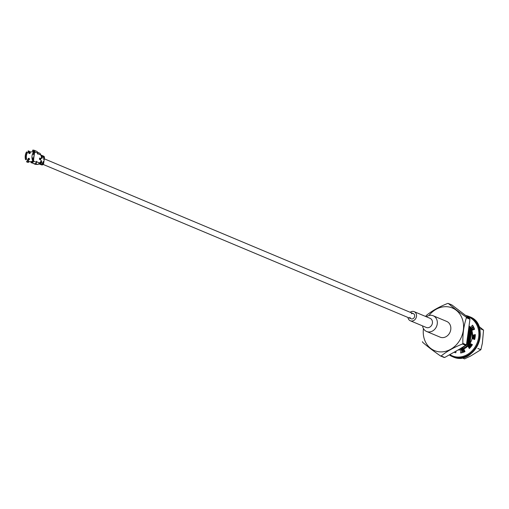 <?xml version="1.0" encoding="UTF-8"?>
<svg xmlns="http://www.w3.org/2000/svg" width="509" height="509" viewBox="0 0 509 509"><rect width="100%" height="100%" fill="white"/><g stroke="black" fill="none" stroke-linecap="round" stroke-linejoin="round"><path stroke-width="0.76" d="M473.415 329.609A11.376 9.658 -67.2 0 0 472.867 329.476M472.657 329.438A11.376 9.658 -67.2 0 0 471.658 329.323M471.461 329.31A11.376 9.658 -67.2 0 0 470.501 329.329M470.31 329.348A11.376 9.658 -67.2 0 0 469.355 329.495M469.164 329.533A11.376 9.658 -67.2 0 0 468.522 329.705M461.917 347.914A11.376 9.658 -67.2 0 0 462.516 348.684M462.649 348.83A11.376 9.658 -67.2 0 0 463.355 349.524M463.508 349.651A11.376 9.658 -67.2 0 0 464.354 350.275M467.084 340.171L468.312 331.219M466.969 340.998L468.401 330.564M466.562 343.995L467.599 342.557L469.133 329.45L468.694 328.432M461.205 348.201L464.552 346.317M466.499 344.466L467.841 342.659L469.381 329.552L468.732 328.14L469.705 328.197M459.131 349.365L469.069 343.174L470.609 330.067L468.891 327.001M458.94 349.473L469.317 343.282L470.85 330.169L468.91 326.829M458.374 349.791L459.684 349.969A12.782 10.848 112.8 0 1 459.328 349.823A12.782 10.848 112.8 0 1 458.768 349.568M461.186 349.95L463.998 349.301A11.376 9.658 -67.2 0 1 463.381 348.538M468.541 346.317L470.596 343.721M472.606 338.79L472.956 335.437M471.919 330.277L469.005 326.18M458.31 349.829L459.143 349.988M461.428 350.052L464.068 349.467M468.783 346.419L470.831 343.842M472.855 338.879L473.198 335.546M472.091 330.214L470.481 327.567M470.341 327.395L469.018 326.084M461.987 350.606L464.405 350.262M469.527 347.399L472.008 344.44M474.095 339.325L474.413 335.546M472.925 329.902L471.614 327.961M461.981 350.714L464.437 350.421M469.648 347.615L472.244 344.561M474.343 339.414L474.655 335.482M473.077 329.845L471.697 327.872M472.626 329.094L473.205 329.278L472.657 329.138M472.441 329.088L471.429 328.922L472.575 330.036M471.232 328.903L470.271 328.871M470.081 328.878L469.139 328.96M468.948 328.992L468.611 329.049M461.141 348.232L461.79 348.932M461.93 349.066L462.719 349.696L461.167 349.257L462.592 349.728M462.891 349.817L463.521 350.198M473.236 329.323L472.556 328.986M472.307 328.884L471.181 328.521M470.965 328.47L469.953 328.299M469.756 328.28L468.795 328.254M460.575 348.55L461.243 349.079L460.136 348.799M461.415 349.199L462.407 349.766L461.351 349.212M462.764 349.925L464.068 350.345M473.3 329.762L472.797 329.361M472.473 329.132L471.079 328.369L472.549 329.259M460.212 348.754L460.931 349.149L460.181 348.78M462.961 349.804L464.265 349.931M475.279 335.915L475.196 335.348M472.689 329.991L471.321 328.744M470.997 328.515L469.603 327.751L471.079 328.642M460.117 348.811L461.116 349.11M461.485 349.18L463.973 349.25M469.234 346.884L471.608 344.237M473.669 339.172L473.841 335.692M471.894 330.22L469.845 328.127M469.521 327.898L468.827 327.472M460.441 348.627L462.745 348.595M463.635 348.417L467.287 346.642M467.981 346.082L470.201 343.524M472.18 338.638L471.646 331.9L470.946 330.424M470.418 329.603L468.776 327.828M462.159 347.8L468.865 342.678L470.17 331.283L469.47 329.807A9.906 8.411 -67.2 0 1 470.583 330.01M468.942 328.986L468.668 328.617M466.689 343.066L467.389 342.061L468.465 330.106M467.319 338.453L467.968 333.707M472.409 329.037L471.379 328.839M471.181 328.82L470.214 328.769M470.023 328.769L469.082 328.833M461.033 348.296L461.688 348.958M461.835 349.091L462.643 349.715M462.827 349.836L463.394 350.16M473.275 329.38L472.562 328.999M472.193 328.839L471.149 328.47M470.933 328.413L469.902 328.222M460.499 348.595L461.167 349.098M462.643 349.874L464.189 350.319M463.12 349.759L464.221 349.829M469.813 347.908L470.386 347.469M475.12 337.302L474.973 335.406M461.644 349.142L463.922 349.123M469.12 346.674L471.372 344.116M473.421 339.083L473.605 335.711M471.824 330.366L469.947 328.292M469.603 328.025L468.821 327.51M460.562 348.563L463.394 348.315M464.539 347.946L470.1 343.193L471.27 331.48M470.704 330.322L468.764 327.923M463.063 347.329L468.624 342.576L469.794 330.863M469.228 329.705L468.643 328.801M466.759 342.532L468.414 330.475M440.495 355.95L444.058 357.445A26.843 22.784 -67.2 0 0 444.713 357.471L466.028 345.49A26.843 22.784 -67.2 0 0 466.441 344.86L469.953 319.245A26.843 22.784 -67.2 0 0 469.712 318.589L451.903 304.955L448.346 303.466C452.838 307.404 458.774 311.947 466.155 317.094A26.843 22.784 112.8 0 1 466.397 317.75C463.769 325.715 462.598 334.254 462.885 343.365A26.843 22.784 112.8 0 1 462.471 343.995C453.907 347.386 446.8 351.382 441.15 355.982A26.843 22.784 112.8 0 1 440.495 355.95C433.108 350.796 427.172 346.254 422.686 342.322A26.843 22.784 112.8 0 1 422.451 341.666M444.713 357.471L441.15 355.982M466.028 345.49L462.471 343.995M466.441 344.86L462.885 343.365M469.953 319.245L466.397 317.75M469.712 318.589L466.155 317.094M425.957 316.051A26.843 22.784 112.8 0 1 426.377 315.421C432.039 310.814 439.14 306.819 447.691 303.44A26.843 22.784 112.8 0 1 448.346 303.466M423.45 328.598A23.115 19.616 -67.2 0 0 440.031 351.878A23.115 19.616 -67.2 0 0 462.586 319.792A23.115 19.616 -67.2 0 0 428.934 315.529M464.653 347.876A9.906 8.411 -67.2 0 0 465.01 348.309M471.862 330.487A9.906 8.411 -67.2 0 0 471.493 330.322A9.906 8.411 -67.2 0 0 470.819 330.08M469.253 329.781A9.906 8.411 -67.2 0 0 468.509 329.762M462.312 347.723A9.906 8.411 -67.2 0 0 463.311 348.353M463.54 348.461A9.906 8.411 -67.2 0 0 463.833 348.595A9.906 8.411 -67.2 0 0 464.208 348.741M464.634 347.634A8.736 7.412 -67.2 0 1 464.138 347.456L464.074 347.424A8.736 7.412 -67.2 0 0 464.641 347.634M464.921 347.711A8.736 7.412 -67.2 0 0 465.71 347.87A8.736 7.412 -67.2 0 1 464.914 347.717M469.47 347.297A8.736 7.412 -67.2 0 0 469.801 347.144M470.57 346.712A8.736 7.412 -67.2 0 0 471.582 345.974M475.056 337.69A8.736 7.412 -67.2 0 0 474.662 335.647M472.295 332.173A8.736 7.412 -67.2 0 0 471.283 331.524A8.736 7.412 -67.2 0 1 472.288 332.148M470.895 331.34A8.736 7.412 -67.2 0 1 471.035 331.397A8.736 7.412 -67.2 0 0 470.838 331.314L469.801 330.882M470.424 346.864A8.736 7.412 -67.2 0 0 471.442 346.165M475.094 337.454A8.736 7.412 -67.2 0 0 474.662 335.482M473.179 326.18L471.569 328.019L470.443 327.548A13.851 11.752 -67.2 0 0 469.05 325.843M475.311 335.316L473.656 335.736L472.537 335.266A13.851 11.752 -67.2 0 0 471.805 330.322L474.553 329.298A17.045 14.468 -67.2 0 0 472.53 325.175L470.443 327.548M458.094 349.95A13.851 11.752 -67.2 0 0 460.893 349.829L460.607 352.979A17.045 14.468 -67.2 0 0 464.984 351.624L463.833 348.919A13.851 11.752 -67.2 0 0 467.911 346.05L469.031 346.521L469.877 348.022M460.893 349.829L462.019 350.3L461.797 352.762M454.085 352.203A17.045 14.468 -67.2 0 0 454.422 352.374M467.911 346.05L469.323 348.576A17.045 14.468 -67.2 0 0 472.447 344.663L470.011 343.429A13.851 11.752 -67.2 0 0 472.078 338.6L474.649 339.528A17.045 14.468 -67.2 0 0 475.33 334.559L472.537 335.266M454.041 352.228A17.045 14.468 -67.2 0 0 455.79 352.782L456.102 351.07M480.56 328.839L483.55 330.099L482.367 343.251L480.865 349.715L477.868 348.455M480.865 349.715L470.704 355.995L464.539 358.89L461.987 357.814M478.784 326.25L483.55 330.099M464.819 351.229A14.061 11.936 112.8 0 1 461.905 351.534M472.416 327.052A14.061 11.936 112.8 0 1 474.216 329.425M461.911 351.452A13.953 11.847 -67.2 0 0 464.793 351.165M462.859 350.548A12.782 10.848 112.8 0 1 462 350.504M458.844 349.53L459.64 349.95M472.384 328.165L471.837 327.713M28.345 160.399L26.882 160.876L26.621 161.76A5.733 2.889 92.4 0 0 29.369 161.601M33.817 153.126A4.047 2.042 92.4 0 0 32.939 154.303M32.411 157.93A4.047 2.042 92.4 0 0 32.92 159.839M26.64 151.86A5.733 2.889 92.4 0 0 25.552 159.756L26.245 159.037A4.785 2.411 -87.6 0 1 27.098 152.808L26.64 151.86M27.098 152.808L27.327 152.776A4.785 2.411 92.4 0 0 26.462 159.113L26.245 159.037M27.327 152.776L27.556 152.611A4.899 2.475 92.4 0 0 26.64 159.292L26.462 159.113M32.951 151.949L34.198 152L32.951 151.949M29.891 152.426L29.528 152.859L29.891 152.426L30.266 152.891L30.298 152.445M29.267 151.809A4.899 2.475 92.4 0 0 29.019 151.777A4.899 2.475 92.4 0 0 28.867 151.777L29.707 151.854L29.217 152.274L27.556 152.611M26.64 159.292L28.16 159.991L28.466 160.927L27.594 161.073A4.899 2.475 92.4 0 0 27.893 161.321A4.899 2.475 92.4 0 0 28.612 161.569L32.398 161.728A4.899 2.475 -87.6 0 1 31.647 161.455L31.647 161.455M34.084 152.102A4.899 2.475 92.4 0 0 32.029 155.932A4.899 2.475 92.4 0 0 32.9 160.952M29.287 159.826L29.388 159.292L28.879 159.813L28.657 159.26L28.879 159.813M27.804 161.258A4.785 2.411 92.4 0 1 27.715 161.2A4.785 2.411 92.4 0 1 27.473 161.016L27.594 161.073M27.473 161.016L26.621 161.76M28.059 161.417A4.785 2.411 -87.6 0 1 27.314 161.035M29.783 151.809A5.733 2.889 92.4 0 0 28.11 150.918L28.568 151.873M28.071 152.172L28.11 150.918M29.236 158.802L28.752 158.56L29.198 158.579M28.472 158.445L28.657 159.26A4.708 2.373 -87.6 0 1 28.472 158.445L29.248 158.331A4.899 2.475 92.4 0 0 29.471 159.4M29.388 159.292A4.708 2.373 92.4 0 1 29.21 158.477L28.415 158.426M29.382 159.508L29.248 158.331M29.096 153.419L29.853 153.451M29.694 153.438L29.84 152.56L30.196 152.891M30.317 152.713L29.91 153.514L28.841 153.47A4.899 2.475 -87.6 0 1 29.318 152.694M40.841 155.022A1.705 1.444 112.8 0 1 41.356 156.479L40.23 153.648A1.705 1.444 -67.2 0 0 39.689 153.209L37.551 152.312M43.456 156.078A1.705 1.444 112.8 0 1 44.429 157.771L43.666 163.357A1.705 1.444 -67.2 0 1 41.592 164.891L41.28 164.757A1.705 1.444 -67.2 0 0 43.348 163.224L43.29 161.436M34.16 151.657L32.582 150.976L33.931 151.141M32.646 150.95L32.697 150.142L33.645 150.142A1.705 1.444 112.8 0 1 34.886 151.873L34.122 151.956L33.479 154.412M34.631 163.777L30.979 162.645L34.631 163.777A1.705 1.444 -67.2 0 0 36.33 162.174L36.635 161.251L36.826 161.767A1.705 1.444 112.8 0 1 35.878 163.185M32.951 158.337L33.683 158.095L32.97 158.064L32.894 161.009A0.853 0.725 112.8 0 1 32.042 161.811L31.094 161.811L31.043 162.619M33.899 163.752L35.134 164.267A1.705 1.444 -67.2 0 0 35.566 164.362L37.704 164.452A1.705 1.444 -67.2 0 0 38.811 164.006L40.631 161.773L40.765 162.142L40.962 160.615L40.752 162.136A1.705 1.444 -67.2 0 1 39.174 163.739M37.501 153.743L37.92 153.763A1.705 1.444 -67.2 0 0 37.583 152.477M34.122 151.956L34.148 151.841A0.853 0.725 -67.2 0 0 33.53 150.976M31.933 162.645A1.705 1.444 -67.2 0 0 33.632 161.041L33.677 158.369M36.343 151.275A1.705 1.444 112.8 0 1 37.59 153.005L34.148 151.841M40.828 154.971A1.705 1.444 112.8 0 1 41.515 156.549L41.235 156.473M40.828 154.984L37.92 153.763L37.698 154.1L37.59 153.005M34.058 154.526L32.461 154.202A4.899 2.475 92.4 0 0 31.978 157.745L33.569 158.07L34.23 154.303L33.511 154.272M32.9 160.882L33.639 160.914M34.23 154.303L34.86 151.987M39.473 164.114A1.705 1.444 -67.2 0 0 39.587 164.165L39.047 163.847M39.587 164.165L41.592 164.891M39.295 163.631A1.705 1.444 -67.2 0 0 40.593 162.066M31.978 157.745L33.021 158.089M426.377 316.776A8.526 7.234 112.8 0 1 433.191 315.758L446.705 321.427A8.526 7.234 112.8 0 1 450.503 330.856A8.526 7.234 112.8 0 1 442.264 337.62A8.526 7.234 112.8 0 1 440.113 337.143L426.599 331.474A8.526 7.234 112.8 0 1 422.553 325.894M433.191 315.758A8.526 7.234 112.8 0 1 436.989 325.187A8.526 7.234 112.8 0 1 428.756 331.951A8.526 7.234 112.8 0 1 426.599 331.474M410.139 312.278A4.944 4.193 112.8 0 1 414.141 311.648L430.06 318.322A4.944 4.193 112.8 0 1 432.268 323.794A4.944 4.193 112.8 0 1 427.49 327.72A4.944 4.193 112.8 0 1 426.237 327.44L410.318 320.765A4.944 4.193 112.8 0 1 407.964 317.463M414.141 311.648A4.944 4.193 112.8 0 1 416.343 317.113A4.944 4.193 112.8 0 1 411.565 321.039A4.944 4.193 112.8 0 1 410.318 320.765M411.412 313.735A2.812 2.386 112.8 0 1 413.321 313.614A2.812 2.386 112.8 0 1 414.568 316.725A2.812 2.386 112.8 0 1 411.851 318.958A2.812 2.386 112.8 0 1 411.145 318.799A2.812 2.386 112.8 0 1 409.891 317.349M449.848 354.588A21.092 17.904 -67.2 0 0 476.761 343.81A21.092 17.904 -67.2 0 0 466.791 316.35M452.609 356.707A21.734 18.445 -67.2 0 0 452.857 356.815L449.288 354.9A21.734 18.445 -67.2 0 0 452.355 356.605A21.734 18.445 -67.2 0 0 477.773 343.696A21.734 18.445 -67.2 0 0 469.171 316.522A21.734 18.445 -67.2 0 0 465.703 315.516L469.667 316.732A21.734 18.445 -67.2 0 0 469.419 316.63M452.857 356.815A21.734 18.445 -67.2 0 0 478.269 343.906A21.734 18.445 -67.2 0 0 469.667 316.732C492.248 324.729 474.382 367.32 452.857 356.815M33.759 153.324A3.9 1.966 92.4 0 0 33.028 154.316M32.493 157.955A3.9 1.966 92.4 0 0 32.926 159.629M30.381 152.738A4.899 2.475 92.4 0 0 29.91 153.514M28.402 159.355A4.899 2.475 -87.6 0 1 28.186 158.286M31.793 161.321L32.449 161.353M29.331 159.209L28.867 159.654L28.981 158.795M32.608 161.544A4.708 2.373 -87.6 0 1 31.946 161.347M31.863 161.328L32.824 161.487M30.266 152.891A4.708 2.373 92.4 0 0 29.891 153.47M29.032 153.413L29.719 153.419M29.452 153.425L29.528 152.859A4.708 2.373 -87.6 0 0 29.172 153.419M41.732 158.356L41.935 156.791M41.318 158.184L41.522 156.619M43.609 159.145L43.812 157.58M43.621 159.285L43.831 157.586A1.489 1.266 112.8 0 0 43.838 157.236M41.064 155.067A1.705 1.444 112.8 0 1 41.929 156.721L41.719 158.242L42.031 158.369L42.234 156.848L43.819 157.523L42.998 155.875A1.705 1.444 112.8 0 1 43.806 157.51L43.621 159.107M41.744 158.318L41.948 156.797A1.489 1.266 112.8 0 0 41.961 156.448M41.331 158.146L41.534 156.626A1.489 1.266 112.8 0 0 41.547 156.276M41.623 155.468A1.597 1.355 112.8 0 1 42.094 156.823L42.234 156.848A1.705 1.444 112.8 0 0 41.426 155.22L42.998 155.875M43.819 157.523L43.653 159.298M41.21 155.296A1.597 1.355 112.8 0 1 41.681 156.651L41.013 155.041A1.705 1.444 112.8 0 1 41.827 156.677L41.617 158.197L41.305 158.083M41.719 158.242L41.942 156.734M43.908 159.158L43.971 157.612A1.597 1.355 112.8 0 0 43.5 156.257M40.707 154.914L41.528 156.556L41.312 158.064L41.515 156.568M39.562 158.242L40.548 158.942L40.306 159.591L39.479 159.247M32.907 150.11L32.792 150.944M31.195 162.613L31.31 161.779M39.486 158.452L39.626 159.495L40.459 159.845L40.854 159.005L40.446 158.592M39.467 159.298L40.402 159.724L40.548 158.942M39.613 158.242L40.663 158.35L39.556 158.191M35.566 164.362L34.128 163.758M37.704 164.452L35.496 163.529M32.894 161.009L36.33 162.174M36.387 161.747L39.734 162.982M41.534 164.7A1.597 1.355 -67.2 0 0 43.208 163.198L43.246 161.595M39.657 163.911A1.597 1.355 -67.2 0 0 41.331 162.409L41.388 160.787M39.244 163.739A1.597 1.355 -67.2 0 0 40.917 162.237L41 160.475M40.854 159.005L40.663 158.35M39.829 158.006L39.486 158.433M39.664 158.114L39.626 159.495M39.562 159.374L40.459 159.845M41.267 160.742L41.165 162.307A1.705 1.444 -67.2 0 1 39.091 163.841L39.066 163.828A1.705 1.444 -67.2 0 0 41.057 162.263L40.955 160.634M43.558 161.703L43.252 161.576L43.042 163.096L43.322 161.429M39.053 163.841L39.403 163.968A1.705 1.444 -67.2 0 0 41.471 162.435L41.369 160.787M34.383 153.782L33.677 158.935M39.371 163.904L40.974 164.63A1.705 1.444 -67.2 0 0 43.042 163.096L41.471 162.435L41.681 160.92M42.47 164.254A1.489 1.266 -67.2 0 0 43.061 163.173L43.666 163.357M44.429 157.771L44.118 157.637A1.705 1.444 112.8 0 0 43.303 156.002L43.621 156.136M40.179 163.294A1.489 1.266 -67.2 0 0 40.771 162.212L40.758 162.206M40.593 163.465A1.489 1.266 -67.2 0 0 41.184 162.384L41.165 162.377M43.271 161.652L43.049 163.166M40.796 164.458L41.254 164.693M43.157 164.432L411.145 318.799M44.289 158.808L413.321 313.614M463.833 348.595L464.189 348.748M471.493 330.322L471.856 330.475M468.439 330.309L469.559 330.78M29.019 151.777L32.907 151.936M32.697 150.142L32.582 150.976M30.979 162.645L31.094 161.811M36.775 151.37L34.071 150.238M40.974 164.63L43.055 163.103M39.091 163.841L41.178 162.32M38.684 163.669L40.765 162.142M39.53 164.14L38.964 163.904"/></g></svg>
